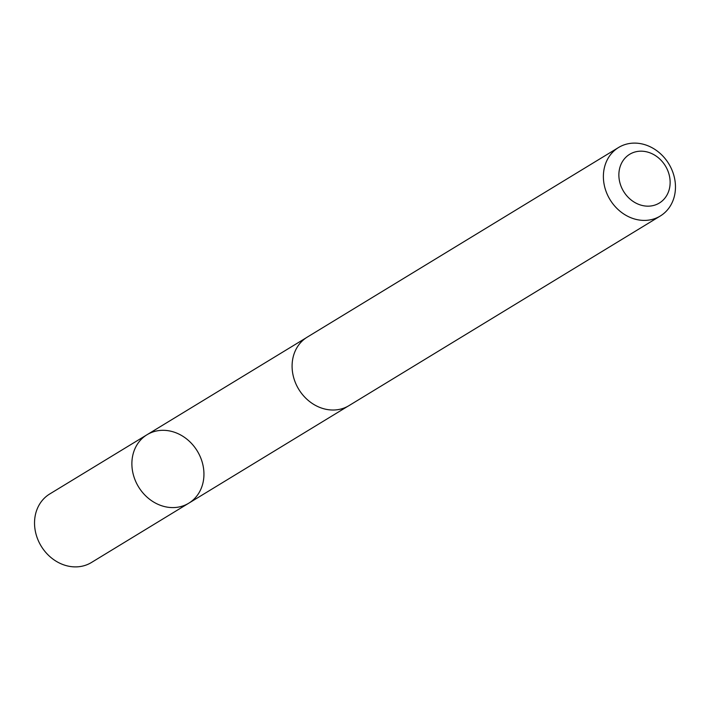<?xml version="1.0" encoding="UTF-8"?>
<svg xmlns="http://www.w3.org/2000/svg" width="710" height="710" viewBox="0 0 710 710"><rect width="100%" height="100%" fill="white"/><g stroke="black" fill="none" stroke-linecap="round" stroke-linejoin="round"><path stroke-width="1.06" d="M132.85 455.048A40.097 34.408 -121.3 0 1 147.059 434.706A40.097 34.408 -121.3 0 1 197.3 451.054A40.097 34.408 -121.3 0 1 188.771 503.195A40.097 34.408 -121.3 0 1 147.778 497.781A40.097 34.408 -121.3 0 1 132.85 455.048A40.097 34.408 -121.3 0 1 147.059 434.706L49.709 493.991A40.106 34.417 58.7 0 0 35.5 514.333A40.106 34.417 58.7 0 0 50.437 557.075A40.106 34.417 58.7 0 0 91.439 562.497L188.771 503.195A40.097 34.408 -121.3 0 1 147.778 497.781A40.097 34.408 -121.3 0 1 132.85 455.048M618.561 147.502L307.261 337.117A40.106 34.417 58.7 0 0 298.733 389.266A40.106 34.417 58.7 0 0 348.992 405.623L660.291 216.009A40.106 34.417 58.7 0 0 674.5 195.667A40.106 34.417 58.7 0 0 659.572 152.925A40.106 34.417 58.7 0 0 618.561 147.502A40.106 34.417 58.7 0 0 610.032 199.661A40.106 34.417 58.7 0 0 660.291 216.009M669.45 188.558A28.533 24.477 58.7 0 0 637.145 151.505A28.533 24.477 58.7 0 0 626.912 195.933A28.533 24.477 58.7 0 0 669.45 188.558M306.17 337.818L147.059 434.706M347.864 406.271L188.771 503.195"/></g></svg>
